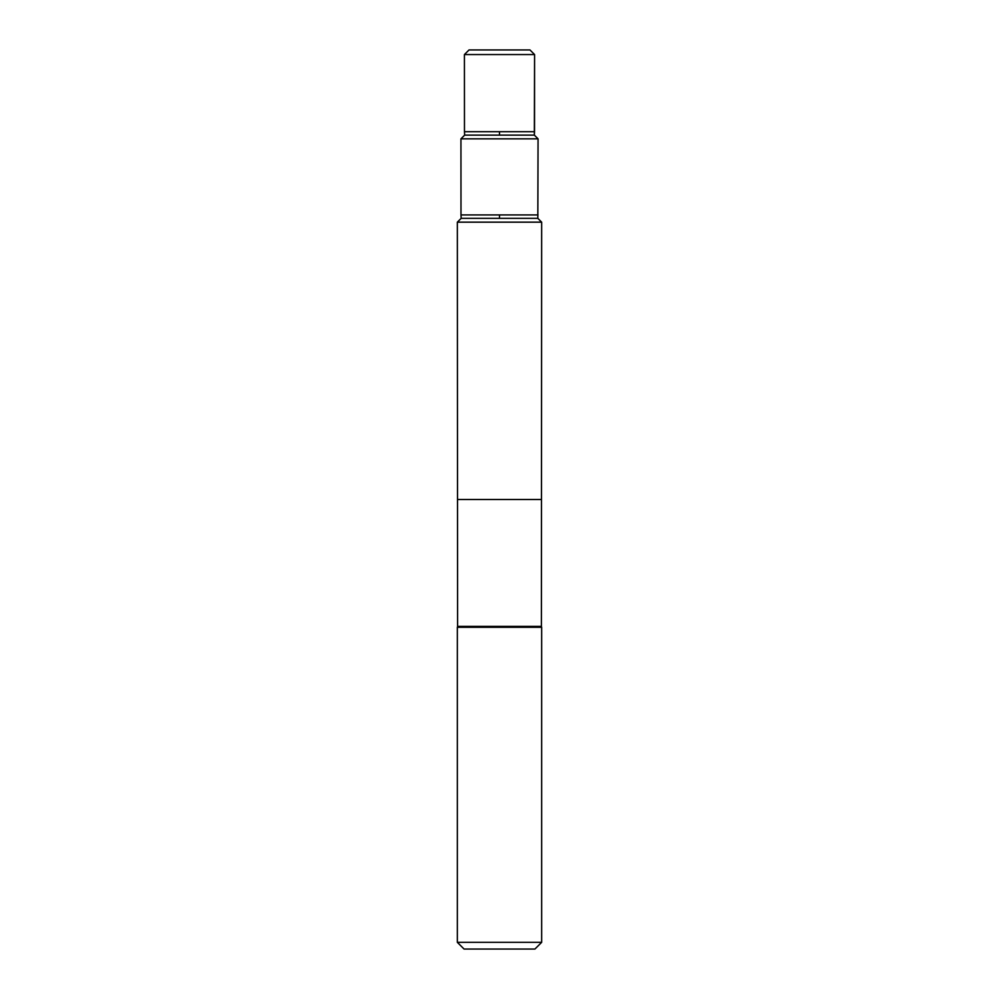 <?xml version="1.0" encoding="UTF-8"?>
<svg xmlns="http://www.w3.org/2000/svg" width="999" height="999" viewBox="0 0 999 999"><rect width="100%" height="100%" fill="white"/><g stroke="black" fill="none" stroke-linecap="round" stroke-linejoin="round"><path stroke-width="1.5" d="M457.342 222.165L457.517 499.5L541.483 499.5L541.396 626.398L457.604 626.398L457.517 499.5L541.483 499.5L541.658 222.165L457.342 222.165L461.176 218.344L537.824 218.344L538.061 138.836L460.939 138.836L464.647 135.127L534.353 135.127L534.527 131.706L464.473 131.706L464.423 54.558L534.577 54.558L534.527 131.706M457.342 942.332L464.073 949.05L534.927 949.05L541.658 942.332L541.658 627.285L457.342 627.285L457.342 942.332L541.658 942.332M541.396 626.398L541.658 627.285M538.011 214.922L460.989 214.922L460.939 138.836M464.423 54.558L469.031 49.95L529.97 49.95L534.577 54.558L534.353 135.127L538.061 138.836L537.824 218.344L541.658 222.165L541.483 499.5L499.5 499.5M499.5 218.344L499.5 214.922M499.5 135.127L499.5 131.706M457.604 626.398L457.342 627.285M464.647 135.127L464.473 131.706M534.353 135.127L538.061 138.836M529.97 49.95L534.577 54.558M461.176 218.344L460.989 214.922M537.824 218.344L541.658 222.165"/></g></svg>
